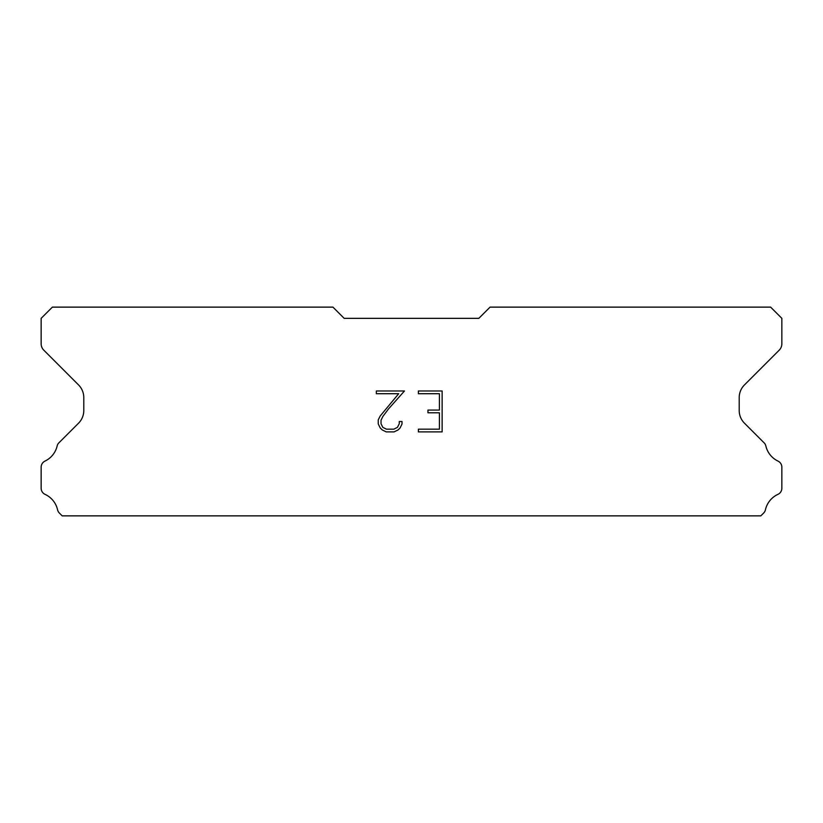 <?xml version="1.0" encoding="UTF-8"?>
<svg xmlns="http://www.w3.org/2000/svg" width="823" height="823" viewBox="0 0 823 823"><rect width="100%" height="100%" fill="white"/><g stroke="black" fill="none" stroke-linecap="round" stroke-linejoin="round"><path stroke-width="1.23" d="M439.41 429.164L439.41 412.796L427.96 412.796L427.96 410.07L439.41 410.07L439.41 393.713L418.393 393.713L418.393 390.976L442.136 390.976L442.136 431.89L418.393 431.89L418.393 429.164L439.41 429.164M402.025 421.52L402.025 423.968L400.081 427.97L398.054 429.956L394.063 431.89L386.203 431.89L382.232 429.925L380.216 427.929L378.241 423.927L378.241 419.884L380.216 415.965L398.692 393.713L376.348 393.713L376.348 390.976L404.474 390.976L388.549 408.877L382.87 416.438L381.039 420.172L381.039 423.763L382.818 427.363L386.44 429.164L393.847 429.164L397.447 427.353L399.258 423.763L399.258 421.52L402.025 421.52M478.832 318.347L490.055 307.133L770.626 307.133L781.85 318.347L781.85 343.808A8.981 8.981 0 0 1 779.216 350.156L744.465 384.917A17.952 17.952 0 0 0 739.208 397.612L739.208 410.502A17.952 17.952 0 0 0 744.465 423.197L763.621 442.363A6.738 6.738 0 0 1 765.894 446.138A22.447 22.447 0 0 0 778.023 461.106A6.738 6.738 0 0 1 781.85 467.176L781.85 488.255A6.738 6.738 0 0 1 777.93 494.366A22.447 22.447 0 0 0 765.431 509.797A6.738 6.738 0 0 1 763.621 513.068L760.822 515.867L62.178 515.867L59.379 513.068A6.738 6.738 0 0 1 57.569 509.797A22.447 22.447 0 0 0 45.07 494.366A6.738 6.738 0 0 1 41.15 488.255L41.15 467.176A6.738 6.738 0 0 1 44.977 461.106A22.447 22.447 0 0 0 57.106 446.138A6.738 6.738 0 0 1 59.379 442.363L78.535 423.197A17.952 17.952 0 0 0 83.792 410.502L83.792 397.612A17.952 17.952 0 0 0 78.535 384.917L43.784 350.156A8.981 8.981 0 0 1 41.15 343.808L41.15 318.347L52.374 307.133L332.945 307.133L344.168 318.347L478.832 318.347"/></g></svg>
